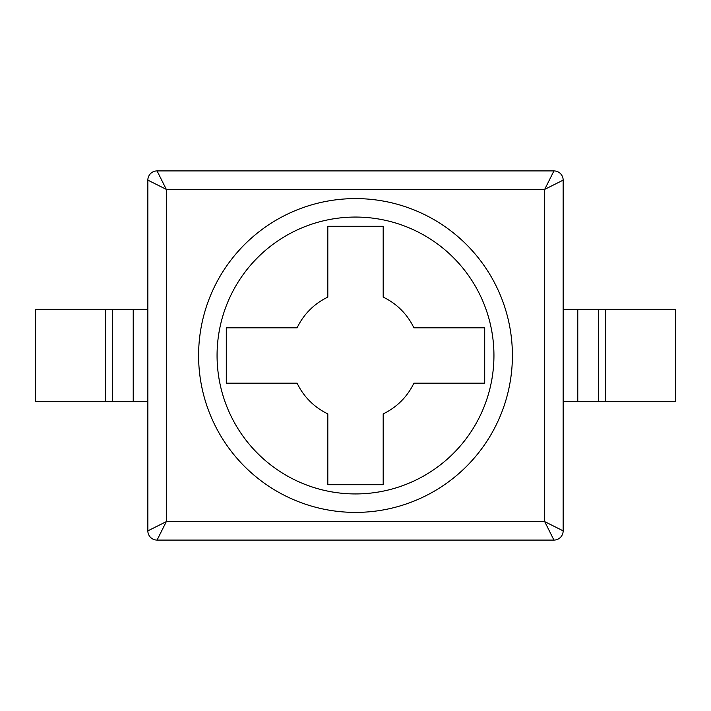 <?xml version="1.0" encoding="UTF-8"?>
<svg xmlns="http://www.w3.org/2000/svg" width="711" height="711" viewBox="0 0 711 711"><rect width="100%" height="100%" fill="white"/><g stroke="black" fill="none" stroke-linecap="round" stroke-linejoin="round"><path stroke-width="1.07" d="M157.069 540.084L553.931 540.084L544.697 521.625L544.697 189.375L166.303 189.375L166.303 521.625L544.697 521.625L563.156 530.859L563.156 180.141L544.697 189.375L553.931 170.916L157.069 170.916L166.303 189.375L147.844 180.141L147.844 530.859A9.225 9.225 0 0 0 157.069 540.084L166.303 521.625L147.844 530.859A9.225 9.225 0 0 0 157.069 540.084M563.156 530.859A9.225 9.225 0 0 1 553.931 540.084A9.225 9.225 0 0 0 563.156 530.859M563.156 309.356L675.45 309.356L675.45 401.644L563.156 401.644M598.538 309.356L598.538 401.644M553.931 170.916A9.225 9.225 0 0 1 563.156 180.141A9.225 9.225 0 0 0 553.931 170.916M493.941 355.5A138.441 138.441 0 0 0 286.284 235.608A138.441 138.441 0 0 0 286.284 475.392A138.441 138.441 0 0 0 493.941 355.5M147.844 401.644L35.55 401.644L35.55 309.356L147.844 309.356M147.844 180.141A9.225 9.225 0 0 1 157.069 170.916A9.225 9.225 0 0 0 147.844 180.141M413.873 327.815A64.603 64.603 0 0 0 383.185 297.127L383.185 226.294L327.815 226.294L327.815 297.127A64.603 64.603 0 0 0 297.127 327.815L226.294 327.815L226.294 383.185L297.127 383.185A64.603 64.603 0 0 0 327.815 413.873L327.815 484.706L383.185 484.706L383.185 413.873A64.603 64.603 0 0 0 413.873 383.185L484.706 383.185L484.706 327.815L413.873 327.815M112.462 401.644L112.462 309.356M577.776 309.356L577.776 401.644M512.4 355.5A156.9 156.9 0 0 0 277.05 219.619A156.9 156.9 0 0 0 277.05 491.381A156.9 156.9 0 0 0 512.4 355.5M605.461 309.356L605.461 401.644M133.224 401.644L133.224 309.356M105.539 401.644L105.539 309.356"/></g></svg>
